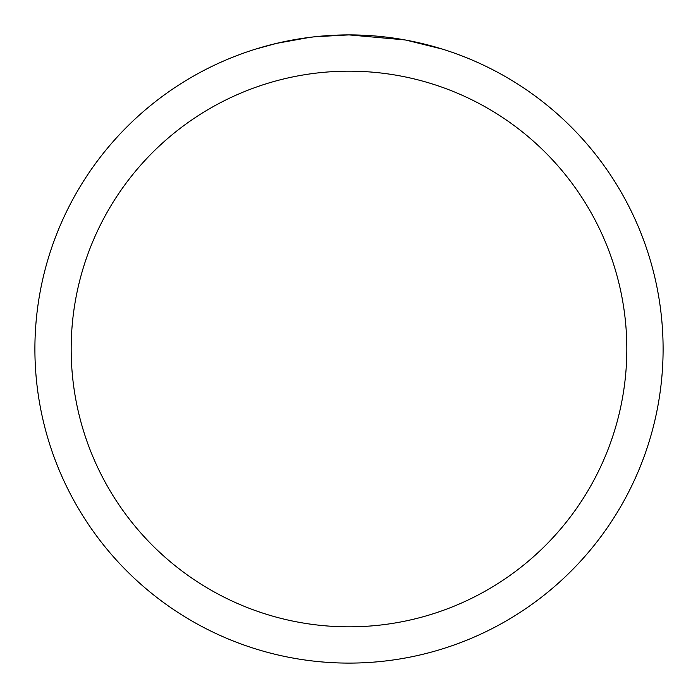 <?xml version="1.0" encoding="UTF-8"?>
<svg xmlns="http://www.w3.org/2000/svg" width="698" height="698" viewBox="0 0 698 698"><rect width="100%" height="100%" fill="white"/><g stroke="black" fill="none" stroke-linecap="round" stroke-linejoin="round"><path stroke-width="1.05" d="M355.265 34.961L359.636 35.083M387.678 37.291L389.004 37.456M404.796 39.899L349 34.9A314.1 314.1 0 0 1 663.1 349A314.1 314.1 0 0 1 349 663.1A314.1 314.1 0 0 1 34.9 349A314.1 314.1 0 0 1 349 34.9L315.051 36.741M406.28 40.17L442.314 49.087M349 71.17A277.83 277.83 0 0 1 626.83 349A277.83 277.83 0 0 1 349 626.83A277.83 277.83 0 0 1 71.17 349A277.83 277.83 0 0 1 349 71.17M313.577 36.907L302.042 38.434M255.695 49.087L276.748 43.328L309.746 37.369M318.279 36.409L323.479 35.938M325.975 35.746L327.711 35.624"/></g></svg>
